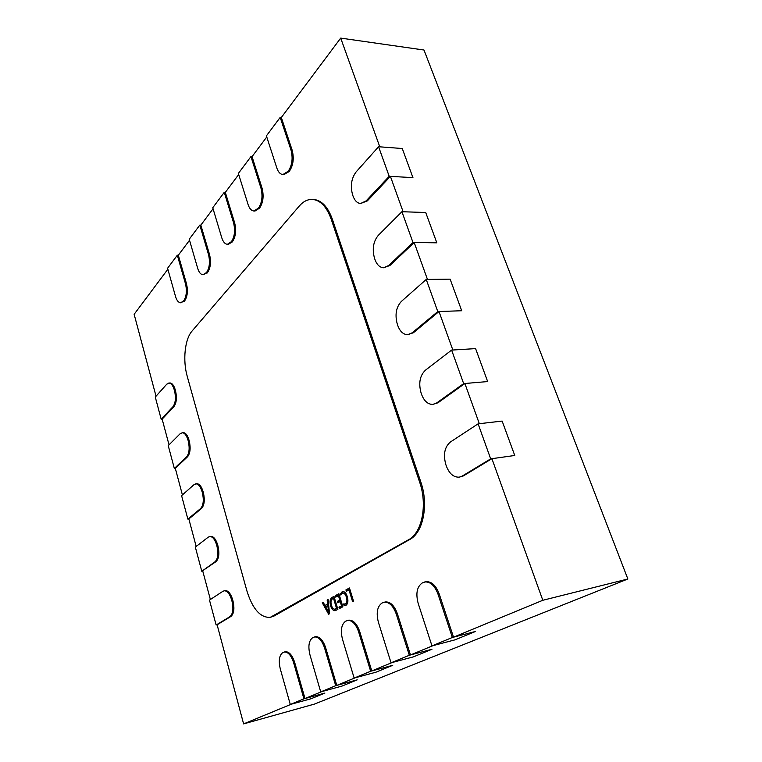 <?xml version="1.0" encoding="UTF-8"?>
<svg xmlns="http://www.w3.org/2000/svg" width="762" height="762" viewBox="0 0 762 762"><rect width="100%" height="100%" fill="white"/><g stroke="black" fill="none" stroke-linecap="round" stroke-linejoin="round"><path stroke-width="1.14" d="M192.043 331.07C184.775 339.185 182.632 360.416 187.242 376.38L246.926 590.988C252.613 609.048 260.385 617.83 270.234 617.353L408.584 539.715C422.024 532.876 427.663 504.835 419.624 482.089L331.156 219.075C326.631 206.645 320.335 200.092 312.258 199.396C307.524 199.301 303.181 201.53 299.237 206.083L192.043 331.07M290.284 704.469L311.001 698.764L324.907 693.068L305 698.535L294.665 662.378C292.208 655.006 289.036 651.462 285.159 651.758L282.797 652.567C279.225 655.263 278.397 660.73 280.302 668.969L290.284 704.469L303.933 698.83L324.907 693.068L311.001 698.764L291.332 704.183L243.611 723.9L217.122 624.792L230.934 616.448C233.991 613.724 234.677 608.533 232.972 600.866L232.667 599.751C230.715 593.503 228.171 590.445 225.057 590.579L223.018 591.217L209.483 600.094L216.132 625.011L217.122 624.792M303.933 698.83L293.608 662.645C291.151 655.263 287.988 651.72 284.112 652.015M280.197 117.386L266.405 135.874L276.835 168.002C278.235 172.088 280.254 174.269 282.892 174.555L288.236 171.202C292.17 165.249 293.094 158.201 291.008 150.038L280.197 117.386L281.33 117.491L340.7 38.1L379.781 146.828L402.26 148.514L412.937 177.632L402.26 148.514L378.581 146.733L356.064 171.983C351.358 178.394 350.206 185.995 352.587 194.786L353.016 196.034C354.74 200.72 357.273 203.216 360.607 203.511L366.151 200.863L389.201 176.298L412.937 177.632L390.401 176.365L403.127 211.76L425.71 212.503L436.826 242.821L425.71 212.503L401.926 211.722L378.219 235.448C373.275 241.544 372.037 249.145 374.513 258.232L374.961 259.528C376.923 264.805 379.809 267.548 383.619 267.757L388.715 265.5L412.985 242.526L436.826 242.821L414.195 242.535L427.463 279.425L450.132 279.149L461.715 310.744L450.132 279.149L426.244 279.444L401.288 301.495C396.078 307.267 394.764 314.849 397.326 324.25L397.793 325.603C400.04 331.556 403.346 334.585 407.699 334.67L412.213 332.794L437.779 311.563L461.715 310.744L438.998 311.525L452.838 350.015L475.593 348.615L487.661 381.562L475.593 348.615L451.618 350.082L425.31 370.303C419.824 375.695 418.424 383.267 421.091 393.002L421.577 394.402C424.158 401.145 427.939 404.479 432.902 404.403L436.702 402.927L463.658 383.61L487.661 381.562L464.877 383.505L479.327 423.691L502.148 421.081L514.75 455.476L502.148 421.081L478.107 423.834L450.361 442.036C444.579 447.018 443.074 454.562 445.856 464.649L446.361 466.115C449.351 473.764 453.657 477.441 459.305 477.145L462.248 476.069L490.68 458.857L514.75 455.476L491.909 458.686L542.811 600.285L453.523 637.175L439.131 593.741C435.816 585.216 431.368 581.216 425.767 581.739L422.262 582.949C416.957 586.711 415.595 593.531 418.186 603.409L431.978 645.9L454.933 639.87L475.555 631.441L453.523 637.175M320.716 691.896L341.986 686.086L357.226 679.847L336.785 685.4L325.641 647.662C323.002 640.023 319.573 636.375 315.344 636.718L312.772 637.603C308.858 640.518 307.924 646.271 309.963 654.863L320.716 691.896L335.699 685.695L357.226 679.847L341.986 686.086L321.793 691.601L305 698.535M335.699 685.695L324.555 647.929C321.916 640.28 318.487 636.632 314.268 636.975M354.149 678.075L375.98 672.179L392.744 665.312L371.78 670.941L359.702 631.479C356.864 623.564 353.139 619.801 348.51 620.201L345.691 621.173C341.376 624.335 340.319 630.403 342.519 639.385L354.149 678.075L370.656 671.246L392.744 665.312L375.98 672.179L355.254 677.77L336.785 685.4M370.656 671.246L358.588 631.746C355.749 623.821 352.025 620.058 347.405 620.458M391.049 662.816L413.442 656.854L431.987 649.262L410.48 654.958L397.335 613.601C394.278 605.39 390.211 601.513 385.134 601.97L382 603.047C377.228 606.485 376.028 612.915 378.409 622.325L391.049 662.816L409.337 655.263L431.987 649.262L413.442 656.854L392.182 662.511L371.78 670.941M409.337 655.263L396.183 613.867C393.125 605.647 389.068 601.77 383.991 602.228M431.978 645.9L452.342 637.48L475.555 631.441L454.933 639.87L433.14 645.595L410.48 654.958M452.342 637.48L437.95 594.008C434.645 585.483 430.197 581.473 424.605 581.997M250.946 156.581L238.373 173.422L248.06 204.464C249.422 208.588 251.374 210.769 253.917 210.998L258.508 208.055C262.08 202.606 262.9 195.958 260.966 188.109L250.946 156.581L252.041 156.648L266.757 136.97M224.257 192.338L212.75 207.75L221.771 237.773C223.104 241.906 224.99 244.078 227.419 244.269L231.4 241.668C234.658 236.649 235.382 230.362 233.572 222.818L224.257 192.338L225.323 192.376L238.706 174.488M199.806 225.085L189.233 239.249L197.672 268.3C198.968 272.444 200.777 274.596 203.102 274.758L206.569 272.453C209.56 267.814 210.198 261.852 208.512 254.575L199.806 225.085L200.844 225.114L213.055 208.778M177.327 255.203L167.583 268.253L175.498 296.399C176.755 300.533 178.489 302.666 180.708 302.809L183.747 300.752C186.49 296.447 187.071 290.779 185.48 283.759L177.327 255.203L178.337 255.203L189.528 240.249M216.132 625.011L229.924 616.668C232.982 613.943 233.667 608.743 231.962 601.075L231.658 599.961C229.705 593.703 227.171 590.645 224.057 590.779M389.201 176.298L378.581 146.733M201.787 571.281L216.027 561.613C218.97 558.641 219.608 553.422 217.961 545.954L217.665 544.878C215.875 539.115 213.541 536.267 210.645 536.343L208.331 537.105L195.329 547.097L201.787 571.281L215.027 561.784C217.97 558.822 218.608 553.603 216.951 546.125L216.656 545.049C214.874 539.277 212.541 536.438 209.655 536.505M187.862 519.112L188.843 518.97L201.578 508.406C204.397 505.206 204.997 499.967 203.397 492.69L203.102 491.642C201.482 486.327 199.33 483.689 196.644 483.708L194.081 484.594L181.594 495.633L187.862 519.112L200.577 508.549C203.397 505.358 204.006 500.11 202.397 492.833L202.111 491.776C200.482 486.461 198.33 483.813 195.653 483.832M174.336 468.459L175.308 468.335L187.547 456.771C190.252 453.361 190.824 448.104 189.262 441.007L188.976 439.988C187.49 435.083 185.509 432.616 183.042 432.597L180.242 433.626L168.24 445.637L174.336 468.459L186.557 456.886C189.262 453.466 189.833 448.208 188.271 441.112L187.995 440.093C186.5 435.188 184.528 432.721 182.051 432.692M161.192 419.233L162.154 419.148L173.917 406.632C176.517 403.012 177.06 397.745 175.536 390.83L175.27 389.839C173.907 385.305 172.079 383.01 169.802 382.943L166.811 384.124L155.277 397.059L161.192 419.233L172.936 406.718C175.536 403.098 176.07 397.821 174.555 390.896L174.279 389.906C172.926 385.382 171.098 383.076 168.821 383.01M412.985 242.526L401.926 211.722M437.779 311.563L426.244 279.444M463.658 383.61L451.618 350.082M490.68 458.857L478.107 423.834M340.7 38.1L423.996 50.025L627.859 578.996L314.439 704.088L243.611 723.9M330.603 605.904C329.517 601.628 330.032 598.789 332.146 597.389L333.966 596.398L337.88 609.381L335.309 610.629C333.318 610.895 331.746 609.314 330.603 605.904L331.575 605.685M342.367 593.322L340.862 595.103L340.423 593.674L342.729 591.56C344.681 591.474 346.196 593.131 347.262 596.551C348.453 600.913 347.986 603.866 345.872 605.399L344.091 605.723L343.557 603.971L345.424 603.961C347.015 602.742 347.329 600.475 346.367 597.151C345.548 594.455 344.376 593.122 342.843 593.141L342.367 593.322M270.234 617.353L273.91 616.106L409.756 539.496C423.205 532.667 428.844 504.644 420.795 481.908L332.308 219.104C327.793 206.683 321.488 200.13 313.401 199.444L312.258 199.396M432.902 404.403L437.912 402.812L464.877 383.505M407.699 334.67L413.414 332.737L438.998 311.525M383.619 267.757L389.906 265.5L414.195 242.535M360.607 203.511L367.332 200.911L390.401 176.365M282.892 174.555L284.016 174.612L289.37 171.26C293.303 165.316 294.227 158.277 292.141 150.124L281.33 117.491M253.917 210.998L255.003 211.036L259.604 208.093C263.185 202.644 264.004 195.996 262.061 188.166L252.041 156.648M227.419 244.269L228.476 244.278L232.467 241.678C235.725 236.668 236.458 230.381 234.648 222.837L225.323 192.376M203.102 274.758L207.607 272.444C210.598 267.805 211.245 261.852 209.55 254.584L200.844 225.114M180.708 302.809L184.756 300.723C187.509 296.428 188.081 290.76 186.49 283.74L178.337 255.203M156.029 396.211L134.141 314.306L167.859 269.224M169.031 444.856L162.154 419.148M182.404 494.909L175.308 468.335M196.177 546.44L188.843 518.97M210.369 599.513L202.768 571.1M459.305 477.145L463.448 475.888L491.909 458.686M348.986 589.921L346.358 591.35L345.919 589.902L349.482 587.969L353.549 601.208L352.596 601.704L348.986 589.921L350.015 589.702M338.423 595.646L335.699 597.113L335.27 595.684L338.899 593.722L342.862 606.79L339.366 608.609L338.938 607.181L341.509 605.828L340.204 601.523L337.804 602.799L337.375 601.37L339.766 600.094L338.423 595.646L339.414 595.427M329.508 613.753L328.622 614.22L322.25 602.761L323.202 602.247L324.926 605.476L327.631 604.028L327.174 600.085L328.136 599.561L329.508 613.753M542.811 600.285L627.859 578.996M347.377 590.798L347.024 589.664L345.919 589.902M347.024 589.664L349.577 588.283M341.662 593.846L340.423 593.674M341.528 593.436L343.157 591.579L342.052 591.817M345.605 605.533L344.091 605.723M345.196 605.485L344.795 604.171M344.91 604.152L345.424 603.961M346.529 603.714L347.872 601.704M347.367 596.941L346.367 597.151M346.624 594.836L343.948 592.903L342.843 593.141M336.709 596.57L336.375 595.455L335.27 595.684M336.375 595.455L338.995 594.036M340.385 608.076L340.043 606.933L338.938 607.181M340.043 606.933L342.509 605.638M342.5 605.609L341.509 605.828M341.195 601.304L340.204 601.523M338.814 602.256L338.471 601.132L337.375 601.37M338.471 601.132L340.776 599.904L339.766 600.094M331.222 600.446L333.251 597.151L332.146 597.389M333.251 597.151L334.061 596.713M335.842 610.438L332.67 608.028M334.994 609.162L337.537 608.238L336.547 608.428L333.499 598.303L332.546 598.818C330.918 599.885 330.556 602.075 331.48 605.39C332.299 608.086 333.47 609.343 334.994 609.162L336.547 608.428M336.661 608.705L335.556 608.943M334.48 598.094L333.499 598.303M329.489 613.562L328.822 612.362M325.669 606.704L324.983 605.466M323.536 602.866L322.25 602.761M328.555 603.875L324.926 605.476M328.546 603.828L327.631 604.028M328.165 599.875L327.174 600.085M327.831 605.552L325.641 606.723L328.603 612.41L327.831 605.552L328.698 605.361M329.26 611.267L328.46 611.448M329.355 612.238L328.622 612.4L329.355 612.238M272.863 616.334L273.91 616.106M408.584 539.715L409.756 539.496M419.624 482.089L420.795 481.908M331.156 219.075L332.308 219.104M293.608 662.645L294.665 662.378M288.236 171.202L289.37 171.26M291.008 150.038L292.141 150.124M287.617 171.974L288.741 172.031M324.555 647.929L325.641 647.662M358.588 631.746L359.702 631.479M396.183 613.867L397.335 613.601M437.95 594.008L439.131 593.741M258.508 208.055L259.604 208.093M260.966 188.109L262.061 188.166M257.947 208.759L259.042 208.798M231.4 241.668L232.467 241.678M233.572 222.818L234.648 222.837M230.876 242.316L231.943 242.326M206.569 272.453L207.607 272.444M208.512 254.575L209.55 254.584M206.092 273.044L207.131 273.034M183.309 301.295L184.318 301.266M183.747 300.752L184.756 300.723M185.48 283.759L186.49 283.74M229.924 616.668L230.934 616.448M231.962 601.075L232.972 600.866M231.658 599.961L232.667 599.751M366.151 200.863L367.332 200.911M215.027 561.784L216.027 561.613M216.951 546.125L217.961 545.954M216.656 545.049L217.665 544.878M200.577 508.549L201.578 508.406M202.397 492.833L203.397 492.69M202.111 491.776L203.102 491.642M186.557 456.886L187.547 456.771M188.271 441.112L189.262 441.007M187.995 440.093L188.976 439.988M172.936 406.718L173.917 406.632M174.555 390.896L175.536 390.83M174.279 389.906L175.27 389.839M388.715 265.5L389.906 265.5M412.213 332.794L413.414 332.737M436.702 402.927L437.912 402.812M462.248 476.069L463.448 475.888"/></g></svg>
